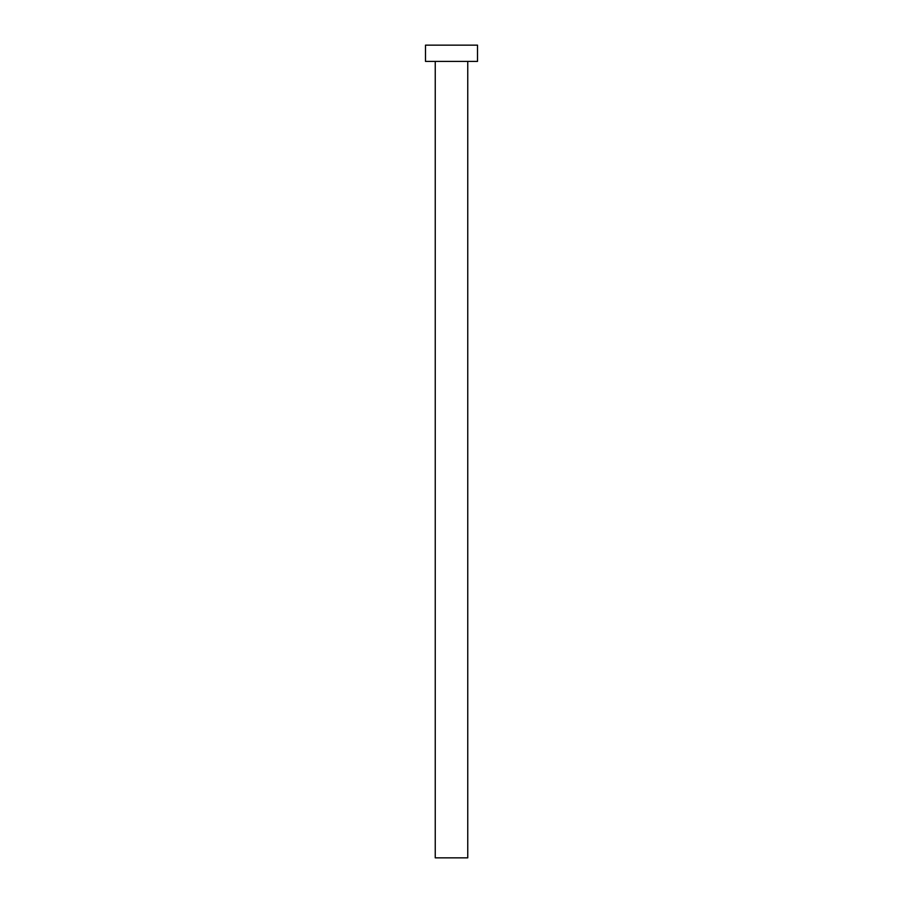 <?xml version="1.0" encoding="UTF-8"?>
<svg xmlns="http://www.w3.org/2000/svg" width="903" height="903" viewBox="0 0 903 903"><rect width="100%" height="100%" fill="white"/><g stroke="black" fill="none" stroke-linecap="round" stroke-linejoin="round"><path stroke-width="1.35" d="M467.754 61.404L467.754 857.85L435.246 857.85L435.246 61.404M477.506 61.404L425.494 61.404L425.494 45.15L477.506 45.15L477.506 61.404"/></g></svg>
